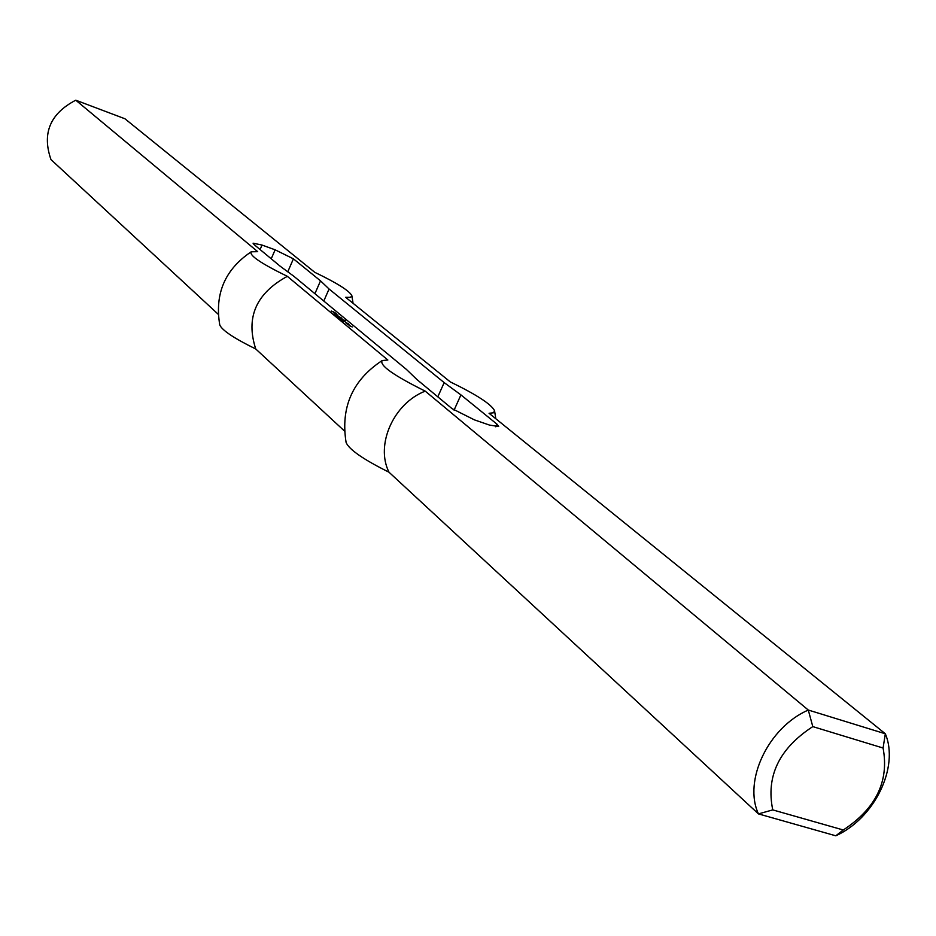 <?xml version="1.0" encoding="UTF-8"?>
<svg xmlns="http://www.w3.org/2000/svg" width="936" height="936" viewBox="0 0 936 936"><rect width="100%" height="100%" fill="white"/><g stroke="black" fill="none" stroke-linecap="round" stroke-linejoin="round"><path stroke-width="1.4" d="M336.001 315.713L336.808 316.052L335.977 315.771M337.405 316.965L336.82 316.614L337.405 316.965M339.639 318.275L337.498 317.456L339.639 318.275M339.511 318.38L337.814 317.714L339.475 318.462M341.593 320.112L340.014 319.55L341.581 320.159M340.564 319.995L342.763 320.896L340.575 320.03M349.151 325.447L352.252 326.933L349.07 325.623M344.062 320.1L345.595 320.802L344.062 320.1M336.433 315.256L341.429 317.959L336.41 315.292M345.758 322.534L348.473 323.809L345.758 322.534M337.978 315.093L336.492 314.707M336.515 314.671L337.791 315.526M336.445 313.771L333.356 312.753L336.316 314.051M349.151 324.839L346.156 323.388M346.168 323.353L349.081 325.014M339.113 317.538L341.909 318.977M339.16 317.538L342.003 318.766M331.332 311.021L333.029 311.828M333.099 311.653L335.626 313.15L333.356 312.355M333.497 312.039L331.274 311.021M343.489 321.118L344.378 321.575L343.465 321.153M340.856 318.942L343.816 320.17L340.844 318.977M345.115 321.013L343.629 320.627M343.641 320.592L344.928 321.457M341.113 319.667L339.464 319L341.102 319.738M339.3 318.872L340.025 319.141M340.037 319.094L339.288 318.965M341.769 320.873L342.482 321.106L341.757 320.908M343.196 321.376L342.424 321.177M342.506 321.036L343.372 321.493M338.071 317.433L338.879 317.784L338.048 317.491M337.615 317.164L339.113 317.924L337.615 317.164M337.1 316.368L335.404 315.713L337.065 316.45M335.076 314.847L334.047 314.601M334.094 314.496L335.018 314.952M454.077 410.143L460.921 394.887L496.969 424.16L498.689 426.524L489.481 425.073L474.458 419.89L452.076 408.658L416.965 379.56L406.388 369.392L293.974 276.366L280.355 266.351L254.007 244.518L253.071 243.184L262.033 245.056L275.125 249.818L293.413 258.827L320.521 280.847L314.905 293.693M437.802 396.841L444.167 382.613L460.921 394.887M323.786 301.041L329.062 289.002L444.167 382.613M329.062 289.002L320.521 280.847M843.266 829.986L772.762 809.897C765.812 776.307 779.15 748.543 812.799 726.605L808.283 710.038L425.225 391.131C393.494 375.394 379.15 365.204 382.18 360.547L387.855 360.021L287.329 276.331C261.015 263.472 248.976 255.294 251.211 251.796L257.704 251.667L75.769 100.199L124.909 118.755L314.812 272.353C337.159 283.093 349.502 290.885 351.866 295.717L350.555 297.344L345.665 297.309L450.239 381.876C476.752 394.77 491.529 404.399 494.571 410.787L493.471 412.811L489.06 413.279L885.327 733.777L808.283 710.038C768.409 727.354 743.02 780.729 758.452 813.899L835.789 835.801C874.423 818.38 899.438 767.274 885.327 733.777L883.081 748.028C889.27 781.244 876.002 808.564 843.266 829.986L835.789 835.801M772.762 809.897L758.452 813.899L389.013 472.224C363.238 459.377 348.941 449.444 346.098 442.447C340.47 407.359 352.498 380.063 382.18 360.547M812.799 726.605L883.081 748.028M425.225 391.131C393.565 403.357 375.149 444.916 389.013 472.224M75.769 100.199C50.088 113.607 41.828 133.403 50.989 159.6L218.217 314.262M251.211 251.796C225.003 269.404 214.519 293.787 219.761 324.932C221.996 330.268 234 338.282 255.75 348.976L344.495 431.04M287.329 276.331C256.054 293.366 245.524 317.585 255.75 348.976M495.776 426.804L496.969 424.16M287.773 271.803L293.413 258.827M271.229 258.792L275.125 249.818M260.091 249.561L262.033 245.056M495.799 418.731L494.571 410.787M353.059 303.276L351.866 295.717"/></g></svg>
